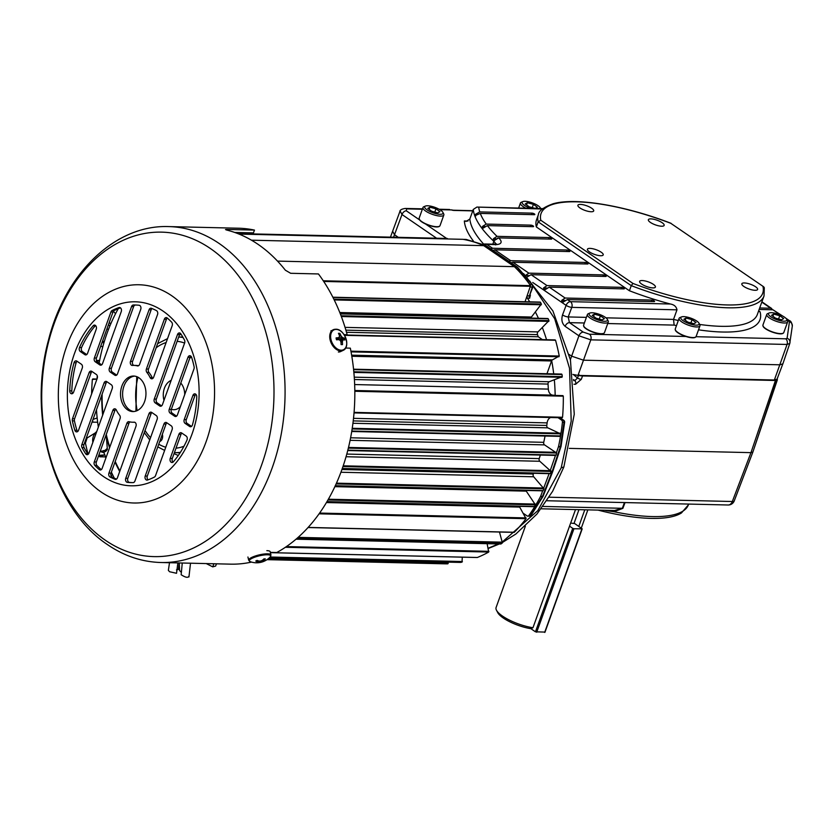 <?xml version="1.0" encoding="UTF-8"?>
<svg xmlns="http://www.w3.org/2000/svg" width="834" height="834" viewBox="0 0 834 834"><rect width="100%" height="100%" fill="white"/><g stroke="black" fill="none" stroke-linecap="round" stroke-linejoin="round"><path stroke-width="1.25" d="M488.203 548.23L498.398 543.945M502.485 541.808L537.805 510.637L561.199 467.832L563.878 466.946L552.629 491.299L536.992 514.015L515.871 534.021L502.631 542.35M527.161 295.83L529.392 295.882L532.301 287.084A2.127 0.636 -161.7 0 0 532.957 286.854L529.392 295.882A2.127 1.522 -88.7 0 0 529.632 298.238L530.403 295.069A2.127 1.063 145.2 0 1 530.236 295.048M527.088 296.112A2.127 1.522 -88.7 0 0 527.401 298.186A151.361 108.326 91.3 0 1 529.715 301.835M535.438 312.083A151.361 108.326 91.3 0 1 538.43 318.296M542.371 327.658A151.361 108.326 91.3 0 1 546.541 339.719M551.691 360.674A151.361 108.326 91.3 0 1 553.713 373.893M554.349 379.95A151.361 108.326 91.3 0 1 555.163 395.253M561.199 467.832L571.207 421.034L569.539 368.305L554.693 318.744L529.746 281.016M625.031 502.579L622.873 508.354L613.96 511.722A119.512 35.278 19.8 0 0 688.352 504.924L681.461 512.952A118.709 35.038 -160.2 0 1 598.082 510.127M541.172 508.792L614.502 510.481A2.127 0.698 -91.8 0 0 613.96 511.722L606.777 510.742A119.45 35.257 -160.2 0 1 604.806 510.283M569.268 448.379L750.954 452.643L752.894 451.997L777.726 377.343M549.137 497.2L732.325 501.505L750.954 452.643L775.432 380.481L582.549 375.946L581.277 379.366A2.846 0.74 -159.6 0 1 577.493 378.031L578.421 375.54L582.549 375.946M614.502 510.481L622.32 508.302L624.457 502.568M546.864 500.744L728.124 504.997A6.391 4.577 -88.7 0 0 732.325 501.505A6.391 1.929 20.9 0 0 734.254 500.88A6.391 1.929 20.9 0 0 734.285 500.754M728.124 504.997A6.391 6.391 0 0 0 734.254 500.88L752.894 451.997M775.432 380.481L777.392 379.731M573.604 380.606L574.824 380.638L577.493 378.031L573.49 374.633M580.36 375.456L581.778 375.863M578.233 375.404L579.109 374.831M523.418 513.4L527.098 515.923A2.127 1.522 -88.7 0 0 527.734 516.131A2.127 1.522 -88.7 0 0 528.86 515.495A163.193 116.791 -88.7 0 0 540.495 496.584A2.127 1.522 -88.7 0 0 540.62 496.303L542.673 490.84M543.08 496.251A2.127 0.824 -151.5 0 1 543.038 496.397L531.122 515.297A2.127 1.001 -143.8 0 1 530.466 515.537L542.392 496.626L540.495 496.584M543.768 487.911L549.126 473.649M540.62 496.303L542.517 496.355L552.066 471.825L550.951 471.794M550.367 470.22L555.475 455.416M556.518 452.393L558.436 446.816A2.127 1.522 -88.7 0 0 558.519 446.513A163.193 116.791 -88.7 0 0 562.418 422.296A2.127 1.522 -88.7 0 0 561.595 420.096L558.071 417.688M552.066 471.825L560.333 446.857L558.436 446.816M543.153 496.157A2.127 2.127 0 0 1 543.038 496.397A2.127 0.824 -151.5 0 1 542.392 496.626A2.127 1.522 91.3 0 0 542.517 496.355A2.127 0.625 21.3 0 0 543.153 496.157L552.713 471.617L560.98 446.628A2.127 0.636 18.3 0 0 560.98 446.471M558.519 446.513L560.417 446.555A2.127 1.522 91.3 0 1 560.333 446.857A2.127 0.636 18.3 0 0 560.98 446.628A2.127 2.127 0 0 0 561.053 446.388L564.639 422.254A2.127 2.127 0 0 0 563.721 420.294L559.979 417.73M561.053 446.388L560.417 446.555L564.024 422.327L564.639 422.254M530.195 285.155A2.127 1.522 -88.7 0 0 529.913 284.603L532.019 284.655A2.127 1.522 91.3 0 1 532.301 287.084L530.195 287.032M529.913 284.603A163.193 116.791 -88.7 0 0 514.922 267.068A2.127 1.522 -88.7 0 0 514.724 266.901L483.355 245.405A2.127 1.522 -88.7 0 0 483.147 245.29A163.193 116.791 -88.7 0 0 463.954 239.4A2.127 1.522 -88.7 0 0 463.787 239.379A2.127 1.522 -88.7 0 0 463.475 239.41M532.957 286.854A2.127 2.127 0 0 0 532.665 284.936A2.127 1.084 -35.7 0 0 532.019 284.655L517.028 267.12L514.922 267.068M483.147 245.29L485.252 245.332L466.06 239.441A2.127 1.48 -79.5 0 1 466.227 239.462L466.227 239.462A2.127 1.48 -79.5 0 1 466.394 239.504M591.66 208.219A8.382 2.471 19.8 0 0 583.32 204.789A8.382 2.471 19.8 0 0 577.91 205.247A8.382 2.471 19.8 0 0 579.943 207.947A8.382 2.471 19.8 0 0 588.272 211.367A8.382 2.471 19.8 0 0 593.693 210.929A8.382 2.471 19.8 0 0 591.66 208.219M662.113 222.688A8.382 2.471 19.8 0 0 653.773 219.259A8.382 2.471 19.8 0 0 648.362 219.717A8.382 2.471 19.8 0 0 650.405 222.417A8.382 2.471 19.8 0 0 658.724 225.837A8.382 2.471 19.8 0 0 664.145 225.399A8.382 2.471 19.8 0 0 662.113 222.688M755.573 286.76A8.382 2.471 19.8 0 0 747.233 283.331A8.382 2.471 19.8 0 0 741.833 283.789A8.382 2.471 19.8 0 0 743.865 286.479A8.382 2.471 19.8 0 0 752.185 289.909A8.382 2.471 19.8 0 0 757.606 289.461A8.382 2.471 19.8 0 0 755.573 286.76M653.376 284.363A8.382 2.471 19.8 0 0 645.036 280.933A8.382 2.471 19.8 0 0 639.626 281.381A8.382 2.471 19.8 0 0 641.669 284.081A8.382 2.471 19.8 0 0 649.988 287.511A8.382 2.471 19.8 0 0 655.409 287.063A8.382 2.471 19.8 0 0 653.376 284.363M601.178 252.191A8.382 2.471 19.8 0 0 592.838 248.761A8.382 2.471 19.8 0 0 587.438 249.22A8.382 2.471 19.8 0 0 589.471 251.92A8.382 2.471 19.8 0 0 597.79 255.35A8.382 2.471 19.8 0 0 603.211 254.902A8.382 2.471 19.8 0 0 601.178 252.191M543.726 289.273L545.54 289.294L543.726 289.273L543.559 287.938L546.989 285.582L621.549 287.334A1.772 0.521 -160.2 0 1 623.926 288.147A1.772 0.521 -160.2 0 1 624.353 288.731A1.772 0.521 -160.2 0 1 623.822 288.887L549.252 287.136L545.05 289.721M525.41 275.501L528.839 273.145L603.399 274.897A1.772 0.521 -160.2 0 1 605.776 275.7A1.772 0.521 -160.2 0 1 606.203 276.283A1.772 0.521 -160.2 0 1 605.672 276.45L531.102 274.699L527.39 276.857M508.886 261.303L510.689 260.698L585.249 262.449A1.772 0.521 -160.2 0 1 587.626 263.263A1.772 0.521 -160.2 0 1 588.053 263.846A1.772 0.521 -160.2 0 1 587.522 264.003L512.952 262.251L511.086 262.804M483.459 227.776L482.271 227.755L482.469 226.421L486.243 224.075L530.799 225.128A1.772 0.521 -160.2 0 1 533.176 225.931A1.772 0.521 -160.2 0 1 533.604 226.514A1.772 0.521 -160.2 0 1 533.072 226.681L487.379 225.607L483.053 228.182M494.833 240.067L493.405 240.025L493.447 238.701L497.012 236.345L548.949 237.565A1.772 0.521 -160.2 0 1 551.326 238.378A1.772 0.521 -160.2 0 1 551.754 238.962A1.772 0.521 -160.2 0 1 551.222 239.118L498.617 237.888L494.406 240.463M490.736 248.866L492.54 248.261L567.099 250.012A1.772 0.521 -160.2 0 1 569.476 250.815A1.772 0.521 -160.2 0 1 569.903 251.399A1.772 0.521 -160.2 0 1 569.372 251.566L494.802 249.814L492.936 250.367M651.344 301.554L651.771 300.063A1.772 0.521 -160.2 0 1 654.148 300.865A1.772 0.521 -160.2 0 1 654.565 301.449A1.772 0.521 -160.2 0 1 654.033 301.616L567.401 299.583L570.446 301.668L670.411 304.014A119.919 35.393 -160.2 0 1 629.409 290.753L536.335 226.942A119.919 35.393 -160.2 0 1 536.533 219.79L538.378 214.682A119.919 35.393 -160.2 0 0 538.17 221.834L540.818 220.27L632.964 283.445L631.255 285.645L538.17 221.834L536.335 226.942M531.602 214.63L532.029 213.139A1.772 0.521 -160.2 0 1 534.406 213.942A1.772 0.521 -160.2 0 1 534.834 214.526A1.772 0.521 -160.2 0 1 534.302 214.692L480.29 213.421A180.498 53.272 19.8 0 0 486.243 224.075M651.771 300.063L565.139 298.03L561.709 300.386L565.025 300.459M532.029 213.139L479.758 211.909L475.609 214.244L477.548 214.296M498.617 237.888A180.498 53.272 19.8 0 0 498.774 238.034A20.965 6.192 -160.2 0 1 494.677 244.612L482.605 244.164M563.2 302.158L561.876 301.72L563.669 301.762L567.401 299.583M561.876 301.72L561.709 300.386M482.271 227.755A184.7 54.512 19.8 0 0 482.594 228.172L483.48 227.755M475.714 215.996L475.38 215.985A184.7 54.512 19.8 0 1 475.224 215.568L480.29 213.421M475.224 215.568L475.609 214.244M542.371 209.011L476.892 207.072L473.264 209.449L469.823 219.029L466.206 221.406L464.35 220.968L467.978 221.052M495.677 244.06A16.701 4.931 19.8 0 0 493.843 241.339A4.264 3.367 133.3 0 1 494.208 240.546L493.843 240.453A184.7 54.512 19.8 0 1 493.405 240.025M759.149 309.466L772.982 309.789L782.667 316.034M759.691 307.975L770.71 308.236L761.796 302.117M782.845 363.916L789.788 343.41L787.056 344.452L590.806 339.845L578.004 375.404L774.359 380.012L777.038 379.147L782.876 363.78L780.155 364.812L583.508 360.194L571.634 356.16L569.257 354.533M398.266 237.315L394.451 234.698L392.72 231.352M676.468 325.635A124.183 36.654 -160.2 0 1 674.143 325.104L673.528 319.412L676.979 309.831L571.79 307.36L568.204 316.941L586.396 317.368M629.409 290.753L631.255 285.645A119.919 35.393 -160.2 0 0 764.027 295.924L764.298 287.709L763.652 286.781L670.807 223.324A117.782 34.767 19.8 0 0 540.818 220.27M670.411 304.014C674.195 304.702 676.384 306.641 676.979 309.831M772.607 309.779L770.71 308.236M399.84 211.648L390.458 237.127M436.568 238.211L401.988 214.515L400.247 211.2M584.373 322.987L569.445 322.643L583.258 332.109L589.44 334.205A4.264 3.055 -88.7 0 1 590.806 339.845L578.932 335.81L565.118 326.334A4.264 2.7 -55.6 0 1 569.445 322.643L568.204 316.941A4.264 1.209 20.5 0 1 562.533 314.939C561.157 319.797 562.012 323.602 565.118 326.334M578.004 375.404L572.895 374.456M758.648 310.853L760.066 311.822L758.69 311.27M472.753 210.877L454.04 210.439A4.264 1.261 -160.2 0 1 451.392 209.928L439.799 209.657M763.652 286.781L670.807 223.324M451.257 209.866L453.404 210.22A2.127 1.522 91.3 0 1 454.04 210.439M525.368 526.191L496.084 607.527A26.625 7.86 19.8 0 0 496.491 610.248A26.625 7.86 19.8 0 0 502.548 616.107A26.625 7.86 19.8 0 0 532.968 627.731L575.502 509.595M578.817 526.379L584.78 509.814M496.491 610.248L497.773 612.677A24.499 7.235 19.8 0 0 503.35 618.067A24.499 7.235 19.8 0 0 530.872 628.68L532.968 627.731M574.073 523.262L578.963 509.678M544.779 632.078L535.459 631.818L572.718 528.329L569.539 526.15M535.459 631.818L530.872 628.669M570.654 523.064L574.689 523.554L582.195 528.839L573.959 528.746L536.7 632.235M572.718 528.329L573.959 528.746M589.231 314.595A9.737 2.877 -160.2 0 1 589.899 313.052A9.737 2.877 -160.2 0 1 599.281 314.324A9.737 2.877 -160.2 0 1 607.319 319.328A9.737 2.877 -160.2 0 1 607.381 319.453A9.737 2.877 -160.2 0 1 599.886 320.527A9.737 2.877 -160.2 0 1 589.231 314.595M608.049 320.715A11.082 3.273 -160.2 0 1 608.132 320.861A11.082 3.273 -160.2 0 1 608.205 321.007A11.082 3.273 -160.2 0 1 608.299 321.997A11.082 3.273 -160.2 0 1 598.218 321.809A11.082 3.273 -160.2 0 1 587.532 315.471A11.082 3.273 -160.2 0 1 587.438 314.481A11.082 3.273 -160.2 0 1 588.293 313.72L589.899 313.052M594.35 314.189L592.234 315.398L596.185 318.244L602.252 319.87L604.379 318.651L600.428 315.805L594.35 314.189L593.568 316.357M599.25 319.068L600.428 315.805M680.878 318.463A9.737 2.877 -160.2 0 1 681.545 316.92A9.737 2.877 -160.2 0 1 690.927 318.181A9.737 2.877 -160.2 0 1 698.965 323.196A9.737 2.877 -160.2 0 1 699.028 323.321A9.737 2.877 -160.2 0 1 691.532 324.395A9.737 2.877 -160.2 0 1 680.878 318.463M699.695 324.582A11.082 3.273 -160.2 0 1 699.778 324.728A11.082 3.273 -160.2 0 1 699.851 324.864A11.082 3.273 -160.2 0 1 699.945 325.854A11.082 3.273 -160.2 0 1 689.864 325.677A11.082 3.273 -160.2 0 1 679.189 319.339A11.082 3.273 -160.2 0 1 679.084 318.348A11.082 3.273 -160.2 0 1 679.939 317.577L681.545 316.92M686.007 318.046L683.88 319.266L687.831 322.112L693.909 323.728L696.025 322.518L692.074 319.672L686.007 318.046L685.214 320.225M690.896 322.925L692.074 319.672M768.562 314.512A9.737 2.877 -160.2 0 1 769.219 312.969A9.737 2.877 -160.2 0 1 778.602 314.241A9.737 2.877 -160.2 0 1 786.639 319.245A9.737 2.877 -160.2 0 1 786.702 319.37A9.737 2.877 -160.2 0 1 779.217 320.444A9.737 2.877 -160.2 0 1 768.562 314.512M787.379 320.631A11.082 3.273 -160.2 0 1 787.452 320.777A11.082 3.273 -160.2 0 1 787.525 320.923A11.082 3.273 -160.2 0 1 787.63 321.914A11.082 3.273 -160.2 0 1 777.549 321.726A11.082 3.273 -160.2 0 1 766.863 315.388A11.082 3.273 -160.2 0 1 766.769 314.397A11.082 3.273 -160.2 0 1 767.614 313.636L769.219 312.969M773.681 314.095L771.565 315.315L775.516 318.161L781.583 319.787L783.699 318.567L779.748 315.721L773.681 314.095L772.899 316.274M778.581 318.984L779.748 315.721M424.777 207.614A9.737 2.877 -160.2 0 1 425.444 206.071A9.737 2.877 -160.2 0 1 434.827 207.332A9.737 2.877 -160.2 0 1 442.864 212.336A9.737 2.877 -160.2 0 1 442.927 212.472A9.737 2.877 -160.2 0 1 435.431 213.546A9.737 2.877 -160.2 0 1 424.777 207.614M443.594 213.733A11.082 3.273 -160.2 0 1 443.678 213.869A11.082 3.273 -160.2 0 1 443.751 214.015A11.082 3.273 -160.2 0 1 443.844 215.005A11.082 3.273 -160.2 0 1 433.763 214.828A11.082 3.273 -160.2 0 1 423.078 208.49A11.082 3.273 -160.2 0 1 422.984 207.499A11.082 3.273 -160.2 0 1 423.839 206.728L425.444 206.071M429.896 207.197L427.779 208.417L431.731 211.263L437.798 212.878L439.925 211.659L435.974 208.823L429.896 207.197L429.114 209.376M434.795 212.076L435.974 208.823M530.507 208.333A9.737 2.877 -160.2 0 1 522.24 203.142A9.737 2.877 -160.2 0 1 522.897 201.599A9.737 2.877 -160.2 0 1 532.28 202.86A9.737 2.877 -160.2 0 1 540.328 207.875A9.737 2.877 -160.2 0 1 540.38 208A9.737 2.877 -160.2 0 1 540.526 208.573M525.931 208.229A11.082 3.273 -160.2 0 1 520.541 204.017A11.082 3.273 -160.2 0 1 520.447 203.027A11.082 3.273 -160.2 0 1 521.292 202.255L522.897 201.599M527.359 202.725L525.243 203.944L529.194 206.79L535.261 208.406L537.377 207.197L533.426 204.351L527.359 202.725L526.577 204.903M532.259 207.603L533.426 204.351M447.754 238.962L237.68 233.551L447.358 238.472M346.475 335.059L555.548 340.272A162.734 116.468 91.3 0 1 559.26 356.045L552.442 359.881A2.127 1.522 -88.7 0 0 551.555 360.966L546.958 373.726M354.648 384.557L548.334 389.103A6.609 4.733 -88.7 0 0 552.817 395.139L563.315 396.181A162.734 116.468 91.3 0 1 562.554 417.271L354.023 412.893L562.137 417.782M539.994 302.137L540.474 302.304A162.734 116.468 91.3 0 1 541.381 304.014L531.446 317.035A2.127 1.522 -88.7 0 0 530.977 318.119M547.709 318.567L548.23 318.796A162.734 116.468 91.3 0 1 548.97 320.642L537.993 331.901A2.127 1.522 -88.7 0 0 537.492 334.642L345.881 330.149M561.657 374.07L353.553 369.191L562.043 374.549A162.734 116.468 91.3 0 1 562.262 376.666L549.189 381.743A2.127 1.522 -88.7 0 0 548.021 384.067L354.408 379.522M353.22 420.899L546.791 425.444A2.127 1.522 -88.7 0 0 547.823 427.842L560.563 433.836A162.734 116.468 91.3 0 1 560.219 435.932L351.719 431.491L559.812 436.38M350.582 437.787L543.726 442.322A2.127 1.522 -88.7 0 0 544.539 444.887L556.643 453.018A162.734 116.468 91.3 0 1 556.122 455.041L347.715 450.527M548.334 389.103A142.124 101.717 -88.7 0 0 548.021 384.067M346.496 332.276L538.253 336.769A142.124 101.717 -88.7 0 0 537.492 334.642M546.791 425.444A142.124 101.717 -88.7 0 0 547.114 422.89L353.501 418.345M543.726 442.322A142.124 101.717 -88.7 0 0 545.05 436.036M346.777 454.071L539.223 458.596A142.124 101.717 -88.7 0 0 540.338 455.062M341.909 469.511L533.343 474.004A142.124 101.717 -88.7 0 0 533.656 473.285M525.066 301.731L530.549 285.645A163.089 116.718 -88.7 0 0 514.37 266.661L483.71 245.644A163.089 116.718 -88.7 0 0 462.974 239.327L462.891 239.327M277.513 261.105L514.37 266.661M251.472 240.192L483.71 245.644M108.368 329.743L107.033 328.617M102.113 342.305L103.896 342.93M102.728 347.059L100.831 345.87M96.421 360.569L99.507 361.091M91.625 393.909A162.734 116.468 91.3 0 1 92.355 379.46L96.942 379.147M96.973 379.043L92.772 378.938L96.973 379.043A141.843 101.519 -88.7 0 1 97.297 375.873M93.022 419.408L97.161 417.959M97.651 422.223L92.866 422.171A162.734 116.468 91.3 0 1 92.678 420.367M102.405 455.562L99.361 456.448A162.734 116.468 91.3 0 1 99.069 455.385M112.59 474.671L111.016 475.693M117.584 309.883L116.812 309.31M113.382 311.291L115.551 313.688M108.378 324.895L109.963 325.75M538.253 336.769L542.402 339.615M550.649 417.511A6.609 4.733 -88.7 0 0 547.114 422.89M539.223 458.596A2.127 1.522 -88.7 0 0 539.806 461.275L346.027 456.73M342.169 468.76L550.398 473.358A162.734 116.468 -88.7 0 0 551.086 471.429L539.806 461.275M533.343 474.004A2.127 1.522 -88.7 0 0 533.687 476.777L340.897 472.252M335.185 485.909L543.122 490.59A162.734 116.468 -88.7 0 0 543.976 488.787L533.687 476.777M525.941 490.444A2.127 1.522 -88.7 0 0 526.275 491.143L334.841 486.649M533.864 506.582L534.406 506.488A162.734 116.468 -88.7 0 0 535.418 504.841L526.275 491.143M519.311 506.342A6.609 4.733 -88.7 0 0 519.697 507.082L326.417 502.548M513.827 532.248L514.317 532.259A162.734 116.468 -88.7 0 0 526.046 518.685L519.697 507.082M500.661 543.924L501.067 543.935A162.734 116.468 -88.7 0 0 502.412 542.892L499.472 532.029M477.1 557.487L477.34 557.487A162.734 116.468 -88.7 0 0 488.693 552.045L487.129 543.685M460.389 562.418L460.514 562.418A162.734 116.468 -88.7 0 0 462.036 562.116L462.276 557.164M446.305 563.857L267.016 559.656L446.305 563.857A162.734 116.468 -88.7 0 0 447.848 563.826L448.317 562.137M171.168 380.398A14.96 10.706 -88.7 0 0 163.985 400.33M109.556 447.816A123.87 88.654 91.3 0 1 106.325 436.38L107.377 449.505L105.616 451.548A137.078 98.099 -88.7 0 1 105.48 451.1L103.812 452.56L104.677 454.405A141.843 101.519 -88.7 0 0 105.866 458.043M111.391 472.075A141.843 101.519 -88.7 0 0 114.268 478.122M118.251 308.695A141.843 101.519 -88.7 0 0 99.142 363.082M96.483 409.796A141.843 101.519 -88.7 0 0 98.339 427.112M104.834 454.916L98.746 455.364M103.812 452.56L101.571 452.07L103.301 450.548M100.08 451.663L101.592 451.142M95.41 432.836L87.153 437.944L85.422 443.115A160.628 114.956 -88.7 0 0 87.56 452.164L88.487 453.977M102.499 451.945L103.322 452.164M171.335 409.306A14.96 10.706 -88.7 0 0 173.639 409.713A14.96 10.706 -88.7 0 0 180.405 406.596M184.7 394.659A14.96 10.706 -88.7 0 0 180.79 383.046M189.798 358.036A5.15 3.69 -88.7 0 0 191.434 356.858M159.732 441.53A5.15 3.69 -88.7 0 0 162.328 434.326M106.325 436.38L106.012 434.868M206.238 563.576L212.743 566.859L213.858 563.753M216.454 563.815L215.641 566.057L212.743 566.859M178.924 434.274A2.846 2.033 91.3 0 1 180.801 432.679A2.846 2.033 91.3 0 1 181.656 432.971L186.17 436.057A2.846 2.033 91.3 0 1 186.972 440.102A88.821 63.572 -88.7 0 1 173.326 461.848A2.846 2.033 91.3 0 1 171.981 462.516A2.846 2.033 91.3 0 1 171.126 462.224A2.846 2.033 91.3 0 1 170.23 458.429L172.304 458.471L180.999 434.326L178.924 434.274L170.23 458.429M163.944 424.016A2.846 2.033 91.3 0 1 165.83 422.411A2.846 2.033 91.3 0 1 166.685 422.702L171.22 425.809A2.846 2.033 91.3 0 1 172.117 429.614L155.541 475.651A2.846 2.033 91.3 0 1 154.405 477.069A88.821 63.572 -88.7 0 1 147.493 480.03A2.846 2.033 91.3 0 1 146.972 480.113A2.846 2.033 91.3 0 1 146.117 479.821A2.846 2.033 91.3 0 1 145.22 476.026L147.295 476.078L166.018 424.058L163.944 424.016L145.22 476.026M127.81 478.33A2.846 2.033 -88.7 0 0 128.707 482.125A2.846 2.033 -88.7 0 0 129.447 482.406L127.373 482.354A2.846 2.033 91.3 0 1 126.632 482.083A2.846 2.033 91.3 0 1 125.746 478.278L127.81 478.33L151.048 413.8L148.973 413.747L125.746 478.278M111.016 473.128A2.846 2.033 -88.7 0 0 111.912 476.933A2.846 2.033 -88.7 0 0 112.09 477.038L110.015 476.985A2.846 2.033 91.3 0 1 109.838 476.881A2.846 2.033 91.3 0 1 108.941 473.087L111.016 473.128L128.947 423.318L126.883 423.265L108.941 473.087M102.134 468.416A2.846 2.033 91.3 0 1 100.257 470.011A2.846 2.033 91.3 0 1 99.402 469.73A2.846 2.033 91.3 0 1 99.236 469.594A88.821 63.572 91.3 0 1 94.878 465.476A2.846 2.033 91.3 0 1 94.284 461.942L112.84 410.401A2.846 2.033 91.3 0 1 114.727 408.796A2.846 2.033 91.3 0 1 116.343 410.015A28.429 20.339 -88.7 0 0 119.616 415.217A2.846 2.033 91.3 0 1 120.075 418.605L102.134 468.416M88.988 453.081A2.846 2.033 91.3 0 1 87.101 454.686A2.846 2.033 91.3 0 1 86.256 454.394A2.846 2.033 91.3 0 1 85.652 453.759A88.821 63.572 91.3 0 1 82.024 447.587A2.846 2.033 91.3 0 1 81.857 444.616L104.052 382.952A2.846 2.033 91.3 0 1 105.939 381.357A2.846 2.033 91.3 0 1 106.783 381.638L111.329 384.755A2.846 2.033 91.3 0 1 112.225 388.55L88.988 453.081M78.521 430.302A2.846 2.033 91.3 0 1 76.634 431.897A2.846 2.033 91.3 0 1 75.79 431.616A2.846 2.033 91.3 0 1 74.841 430.219A88.821 63.572 91.3 0 1 72.37 420.836A2.846 2.033 91.3 0 1 72.506 418.731L89.082 372.694A2.846 2.033 91.3 0 1 90.958 371.088A2.846 2.033 91.3 0 1 91.813 371.38L96.348 374.487A2.846 2.033 91.3 0 1 97.244 378.292L78.521 430.302M73.58 392.168A2.846 2.033 91.3 0 1 71.693 393.773A2.846 2.033 91.3 0 1 70.848 393.481A2.846 2.033 91.3 0 1 69.733 390.833A88.821 63.572 91.3 0 1 74.049 362.686A2.846 2.033 91.3 0 1 76.009 360.841A2.846 2.033 91.3 0 1 76.864 361.132L81.378 364.229A2.846 2.033 91.3 0 1 82.274 368.023L73.58 392.168M167.248 318.015A88.821 63.572 91.3 0 1 171.606 322.132A2.846 2.033 91.3 0 1 172.2 325.667L153.644 377.208A2.846 2.033 91.3 0 1 151.757 378.813A2.846 2.033 91.3 0 1 150.902 378.521A2.846 2.033 91.3 0 1 150.141 377.594A28.429 20.339 -88.7 0 0 146.867 372.391A2.846 2.033 91.3 0 1 146.409 369.003L164.35 319.193A2.846 2.033 91.3 0 1 166.227 317.598A2.846 2.033 91.3 0 1 167.248 318.015A2.846 2.033 -88.7 0 0 166.425 319.245L148.483 369.055A2.846 2.033 -88.7 0 0 148.942 372.444A28.429 20.339 91.3 0 1 152.215 377.635A2.846 2.033 -88.7 0 0 152.81 378.438M138.538 365.719A28.429 20.339 -88.7 0 0 135.984 365.438L133.909 365.386A28.429 20.339 91.3 0 0 132.398 365.428A2.846 2.033 91.3 0 1 132.252 365.438A2.846 2.033 91.3 0 1 131.397 365.146A2.846 2.033 91.3 0 1 130.5 361.351L132.575 361.393L151.131 309.852L149.057 309.81L130.5 361.351M132.575 361.393A2.846 2.033 -88.7 0 0 133.471 365.198A2.846 2.033 -88.7 0 0 133.826 365.386M138.997 377.833A17.764 12.718 -88.7 0 0 133.659 376.04A17.764 12.718 -88.7 0 0 120.92 389.666A17.764 12.718 -88.7 0 0 127.498 409.775A17.764 12.718 -88.7 0 0 132.825 411.569A17.764 12.718 -88.7 0 0 145.564 397.943A17.764 12.718 -88.7 0 0 138.997 377.833M133.867 411.527A17.764 12.718 91.3 0 1 129.562 409.828A17.764 12.718 91.3 0 1 122.879 390.427A17.764 12.718 91.3 0 1 134.691 376.124M234.708 232.446L253.453 232.894L254.464 230.09A168.009 120.242 91.3 0 0 238.493 228.224L168.749 226.587A168.009 120.242 91.3 0 1 219.186 243.507A168.009 120.242 91.3 0 1 281.319 433.649A168.009 120.242 91.3 0 1 160.868 562.512L230.611 564.149A168.009 120.242 91.3 0 0 251.545 562.085M345.589 348.039L350.332 348.153A168.009 120.242 91.3 0 1 276.763 552.525L270.341 552.369M254.464 230.09L226.671 229.433L225.493 229.558L226.838 230.09A168.009 120.242 91.3 0 1 258.165 244.425A168.009 120.242 91.3 0 1 285.364 270.216L290.659 273.291L318.442 273.948A168.009 120.242 91.3 0 1 347.173 334.715L344.046 334.642M96.442 358.047L113.017 311.999L110.943 311.958L94.367 357.994L96.442 358.047A2.846 2.033 -88.7 0 0 97.338 361.841L95.264 361.8L99.799 364.906L101.519 364.948M101.685 364.833L97.338 361.841M110.943 311.958A2.846 2.033 91.3 0 1 112.079 310.529L114.154 310.582A88.821 63.572 91.3 0 1 120.45 307.84M114.154 310.582A2.846 2.033 -88.7 0 0 113.017 311.999M111.412 368.315L133.617 306.641L131.543 306.599L109.337 368.263L111.412 368.315A2.846 2.033 -88.7 0 0 112.309 372.11L110.234 372.058L114.779 375.175L116.489 375.217M116.666 375.091L112.309 372.11M131.543 306.599A2.846 2.033 91.3 0 1 133.367 304.994L135.431 305.046A88.821 63.572 91.3 0 1 136.359 305.036M135.431 305.046A2.846 2.033 -88.7 0 0 133.617 306.641M95.535 325.521A2.846 2.033 -88.7 0 0 95.232 325.813L93.158 325.76A88.821 63.572 -88.7 0 0 79.511 347.507L81.586 347.559A88.821 63.572 91.3 0 1 95.232 325.813M81.586 347.559A2.846 2.033 -88.7 0 0 82.389 351.594L80.314 351.541L84.828 354.638L86.548 354.679M86.715 354.565L82.389 351.594M152.059 308.559A2.846 2.033 -88.7 0 0 151.131 309.852M106.971 381.774A2.846 2.033 -88.7 0 0 106.126 383.004L83.921 444.668A2.846 2.033 -88.7 0 0 84.098 447.629A88.821 63.572 -88.7 0 0 87.726 453.811A2.846 2.033 -88.7 0 0 88.154 454.311M115.749 409.223A2.846 2.033 -88.7 0 0 114.915 410.443L96.358 461.984A2.846 2.033 -88.7 0 0 96.942 465.528A88.821 63.572 -88.7 0 0 101.3 469.646L99.236 469.594M180.405 333.35A2.846 2.033 -88.7 0 0 179.571 334.57L156.333 399.1A2.846 2.033 -88.7 0 0 157.23 402.905L161.588 405.887M166.873 422.828A2.846 2.033 -88.7 0 0 166.018 424.058M147.295 476.078A2.846 2.033 -88.7 0 0 148.108 479.811M151.892 412.559A2.846 2.033 -88.7 0 0 151.048 413.8M132.199 482.615A88.821 63.572 91.3 0 1 129.447 482.406M172.304 458.471A2.846 2.033 -88.7 0 0 173.024 462.14M181.843 433.096A2.846 2.033 -88.7 0 0 180.999 434.326M116.499 479.102A88.821 63.572 91.3 0 1 112.09 477.038M134.389 422.181L134.086 422.181A28.429 20.339 91.3 0 1 132.575 422.223L134.649 422.265A28.429 20.339 -88.7 0 0 134.733 422.275M130.021 421.931A2.846 2.033 -88.7 0 0 128.947 423.318M195.813 394.263A2.846 2.033 -88.7 0 0 194.979 395.483L186.284 419.638A2.846 2.033 -88.7 0 0 187.181 423.432L191.507 426.403M190.871 356.128A2.846 2.033 -88.7 0 0 190.037 357.359L171.314 409.369A2.846 2.033 -88.7 0 0 172.211 413.164L176.558 416.156M77.051 361.258A2.846 2.033 -88.7 0 0 76.123 362.738A88.821 63.572 -88.7 0 0 71.807 390.885A2.846 2.033 -88.7 0 0 72.746 393.398M92.001 371.505A2.846 2.033 -88.7 0 0 91.156 372.735L74.58 418.783A2.846 2.033 -88.7 0 0 74.445 420.889A88.821 63.572 -88.7 0 0 76.905 430.271A2.846 2.033 -88.7 0 0 77.687 431.522M95.264 361.8A2.846 2.033 91.3 0 1 94.367 357.994M120.033 307.6L118.991 307.579A88.821 63.572 -88.7 0 0 112.079 310.529M118.991 307.579A2.846 2.033 91.3 0 1 119.512 307.496A2.846 2.033 91.3 0 1 121.264 311.582L102.54 363.593A2.846 2.033 91.3 0 1 100.653 365.198A2.846 2.033 91.3 0 1 99.799 364.906M110.234 372.058A2.846 2.033 91.3 0 1 109.337 368.263M114.779 375.175A2.846 2.033 91.3 0 0 115.624 375.456A2.846 2.033 91.3 0 0 117.511 373.861L140.748 309.331A2.846 2.033 91.3 0 0 139.111 305.254A88.821 63.572 -88.7 0 0 135.327 305.004A88.821 63.572 -88.7 0 0 133.367 304.994M93.158 325.76A2.846 2.033 91.3 0 1 94.513 325.093A2.846 2.033 91.3 0 1 96.254 329.18L87.56 353.335A2.846 2.033 91.3 0 1 85.683 354.93A2.846 2.033 91.3 0 1 84.828 354.638M80.314 351.541A2.846 2.033 91.3 0 1 79.511 347.507M133.909 365.386A28.429 20.339 91.3 0 1 137.381 365.886A2.846 2.033 91.3 0 0 137.725 365.938A2.846 2.033 91.3 0 0 139.612 364.343L157.543 314.522A2.846 2.033 91.3 0 0 156.469 310.623A88.821 63.572 -88.7 0 0 151.454 308.319A2.846 2.033 91.3 0 0 150.944 308.205A2.846 2.033 91.3 0 0 149.057 309.81M154.269 399.059L177.496 334.528A2.846 2.033 91.3 0 1 179.383 332.922A2.846 2.033 91.3 0 1 180.832 333.85A88.821 63.572 91.3 0 1 184.46 340.022A2.846 2.033 91.3 0 1 184.637 342.993L162.432 404.657A2.846 2.033 91.3 0 1 160.545 406.252A2.846 2.033 91.3 0 1 159.701 405.96L155.155 402.853A2.846 2.033 91.3 0 1 154.269 399.059L156.333 399.1M127.373 482.354A88.821 63.572 -88.7 0 0 131.157 482.605A88.821 63.572 -88.7 0 0 133.127 482.605A2.846 2.033 91.3 0 0 134.941 481.009L157.146 419.346A2.846 2.033 91.3 0 0 156.25 415.551L151.705 412.434A2.846 2.033 91.3 0 0 150.86 412.152A2.846 2.033 91.3 0 0 148.973 413.747M110.015 476.985A88.821 63.572 -88.7 0 0 115.029 479.289L116.062 479.321M126.883 423.265A2.846 2.033 91.3 0 1 128.759 421.67A2.846 2.033 91.3 0 1 129.103 421.723A28.429 20.339 91.3 0 0 132.575 422.223M134.086 422.181A2.846 2.033 91.3 0 1 134.232 422.171A2.846 2.033 91.3 0 1 135.984 426.257L117.427 477.799A2.846 2.033 91.3 0 1 115.551 479.404A2.846 2.033 91.3 0 1 115.029 479.289M196.751 396.776A88.821 63.572 91.3 0 1 192.435 424.923A2.846 2.033 91.3 0 1 190.475 426.768A2.846 2.033 91.3 0 1 189.62 426.476L185.106 423.38A2.846 2.033 91.3 0 1 184.21 419.585L192.904 395.431A2.846 2.033 91.3 0 1 194.791 393.836A2.846 2.033 91.3 0 1 196.751 396.776M169.239 409.317L187.963 357.306A2.846 2.033 91.3 0 1 189.85 355.711A2.846 2.033 91.3 0 1 191.653 357.379A88.821 63.572 91.3 0 1 194.113 366.772A2.846 2.033 91.3 0 1 193.978 368.878L177.402 414.915A2.846 2.033 91.3 0 1 175.526 416.52A2.846 2.033 91.3 0 1 174.671 416.229L170.136 413.122A2.846 2.033 91.3 0 1 169.239 409.317L171.314 409.369M347.173 334.715L344.682 335.675M107.263 448.265A10.978 7.86 91.3 0 1 100.341 450.923M266.849 550.659A11.436 2.731 -13.3 0 1 270.206 551.764L270.946 554.944L270.299 556.862A11.009 2.627 -13.3 0 0 267.495 554.787A11.009 2.627 -13.3 0 0 252.316 558.196A11.009 2.627 -13.3 0 0 250.117 561.616L250.117 561.616A18.619 18.619 0 0 0 256.726 562.804M256.361 560.729L255.746 561.053A18.619 12.5 69.5 0 0 257.769 561.772A18.567 4.191 77.4 0 0 258.217 562.179A18.567 5.119 84.8 0 1 257.81 562.523A18.619 12.979 96.6 0 1 255.829 562.752L257.226 562.783A18.619 13.605 -94.1 0 0 257.664 562.773A18.619 13.605 -94.1 0 0 259.27 562.554A18.567 17.858 -65.2 0 0 260.802 562.241A18.567 17.451 48.1 0 0 262.283 561.876A18.619 12.5 69.5 0 0 263.471 561.511A18.619 12.5 69.5 0 0 264.065 561.251L265.421 560.604A18.619 11.885 -120.5 0 1 263.7 561.199A18.567 3.607 -110 0 1 263.315 561.032A18.567 5.692 -102.8 0 0 263.659 560.448A18.619 13.605 -94.1 0 0 265.327 558.905L263.94 558.863A18.619 12.979 96.6 0 1 262.199 560.417A18.567 17.274 130.6 0 1 260.729 560.969A18.567 16.878 -147.4 0 1 259.186 561.094A18.619 11.885 -120.5 0 1 257.101 560.406L256.361 560.729M255.829 562.752L257.226 562.637M264.795 560.928L265.421 560.604M262.022 560.49L262.283 561.876M260.802 562.241L260.51 560.99M259.27 562.554L258.832 561.001M258.217 562.179L257.977 560.74M257.769 561.772L257.56 560.584M263.659 560.448L263.367 559.437M263.315 561.032L262.939 559.812M345.683 347.622A11.436 7.506 -115.6 0 1 343.055 350.405L340.772 351.5A11.436 7.506 -115.6 0 1 338.375 352M346.371 339.991A11.009 7.225 -115.6 0 1 341.137 350.207A11.009 7.225 -115.6 0 1 331.004 339.626A11.009 7.225 -115.6 0 1 336.238 329.409A11.009 7.225 -115.6 0 1 346.371 339.991M336.238 338.865L336.519 339.803A18.619 3.586 -10.3 0 1 338.906 339.667A18.567 9.674 13.6 0 1 340.136 340.418A18.567 12.906 48.3 0 1 340.918 341.773A18.619 12.447 89.5 0 1 341.085 344.578L342.482 344.609A18.619 14.136 -86.6 0 0 342.378 341.804A18.567 10.071 -52.9 0 0 342.722 340.47A18.567 3.597 -30.4 0 0 343.42 339.782A18.619 3.586 -10.3 0 1 344.838 340.001L344.39 338.124A18.619 5.285 163.7 0 0 342.951 337.801A18.567 11.259 -171.9 0 0 341.898 336.978A18.567 14.491 -134.2 0 0 340.939 335.706A18.619 14.136 -86.6 0 0 339.824 333.35L338.437 333.319A18.619 12.447 89.5 0 1 339.48 335.664A18.567 8.476 121.5 0 1 339.313 336.915A18.567 2.002 143.9 0 1 338.437 337.697A18.619 5.285 163.7 0 0 336.081 337.926L336.238 338.865M341.085 344.578L342.482 344.609L341.085 344.484M340.418 340.887L343.42 339.782M342.722 340.47L340.647 341.273M342.378 341.804L340.981 342.409M338.437 337.697L336.269 338.99M339.824 333.35L338.938 334.361M340.939 335.706L339.386 336.415M341.898 336.978L336.634 339.751M342.951 337.801L339.323 339.918M344.39 338.124L339.563 340.063M169.51 562.71L168.364 570.352L169.583 571.738L176.537 573.292L177.85 562.908M176.474 569.851L178.393 569.434L179.216 562.94M182.26 563.013L181.155 574.73C185.304 577.409 187.827 577.983 188.724 576.45M179.644 570.519L181.041 572.114M529.632 298.238L527.401 298.186M573.49 379.501L574.824 380.638A2.846 2.033 91.3 0 1 575.585 384.276L581.277 379.366M575.585 384.276L573.938 384.234M542.924 506.436L622.32 508.302A2.127 0.657 -159.5 0 1 622.873 508.354M777.319 379.929L752.914 451.892M528.86 515.495L530.466 515.537A2.127 1.522 91.3 0 1 529.35 516.173L527.734 516.131M561.595 420.096L563.211 420.138A2.127 1.522 91.3 0 1 564.024 422.327L562.418 422.296M563.721 420.294A2.127 1.345 -55.6 0 0 563.211 420.138L559.687 417.719M514.724 266.901L516.83 266.953A2.127 1.522 91.3 0 1 517.028 267.12A2.127 1.241 -45.6 0 1 517.633 267.349A2.127 2.127 0 0 0 517.351 267.109A2.127 1.355 -55.5 0 1 517.497 267.245M485.982 245.613A2.127 2.127 0 0 0 485.628 245.415A2.127 1.428 -66.5 0 0 485.252 245.332A2.127 1.522 91.3 0 1 485.471 245.457A2.127 1.345 -55.7 0 1 485.982 245.613L517.351 267.109A2.127 1.355 -55.5 0 0 516.83 266.953L485.471 245.457L483.355 245.405M485.815 245.519A2.127 1.428 -66.5 0 0 485.628 245.415L466.227 239.462A2.127 2.127 0 0 0 465.893 239.431A2.127 1.522 -88.7 0 1 466.06 239.441L463.954 239.4M463.787 239.379L465.893 239.431A2.127 1.522 -88.7 0 0 465.716 239.441M621.121 288.825L621.549 287.334M602.972 276.388L603.399 274.897M584.822 263.94L585.249 262.449M530.372 226.619L530.799 225.128M548.522 239.056L548.949 237.565M566.672 251.503L567.099 250.012M549.252 287.136L565.139 298.03M478.758 207.52A180.498 53.272 19.8 0 0 479.758 211.909M487.379 225.607A180.498 53.272 19.8 0 0 497.012 236.345M486.952 244.435L492.54 248.261M494.802 249.814L510.689 260.698M512.952 262.251L528.839 273.145M531.102 274.699L546.989 285.582M562.533 314.939L566.109 305.359L532.728 282.476M566.109 305.359A4.264 2.7 -55.6 0 1 570.446 301.668A4.264 3.055 -88.7 0 1 571.79 307.36A4.264 1.209 20.5 0 1 566.109 305.359M492.821 244.174L493.843 241.339A184.762 54.533 -160.2 0 1 473.264 209.449M498.774 238.034A4.264 3.367 133.3 0 0 497.45 238.097M494.677 244.612A4.264 3.055 -88.7 0 0 493.394 244.185L496.418 243.872L495.625 244.925M695.994 336.707L785.691 338.812L787.108 338.281L789.454 321.705L786.556 319.088M780.697 315.075L772.982 309.789M760.066 311.822A124.183 36.654 -160.2 0 1 698.517 329.826M674.143 325.104L607.746 323.54M589.44 334.205L686.768 336.498M422.358 209.24L406.596 208.875L406.325 210.814L420.169 220.312M424.172 223.053L446.628 238.451M473.441 241.109A189.026 55.795 -160.2 0 1 464.35 220.968M406.325 210.814A4.264 2.7 124.4 0 0 401.988 214.515L393.585 237.2M570.383 359.621L578.932 335.81A4.264 2.7 -55.6 0 1 583.258 332.109M469.823 219.029A184.762 54.533 19.8 0 0 483.564 243.997M774.359 380.012L787.056 344.452A4.264 3.055 -88.7 0 0 785.691 338.812M632.964 283.445A117.782 34.767 19.8 0 0 762.964 286.5M605.964 317.827L673.528 319.412A119.919 35.393 19.8 0 0 678.303 320.517M699.622 324.436A119.919 35.393 19.8 0 0 757.355 314.449L764.027 295.924M785.764 318.161L789.35 320.61A4.264 2.7 124.4 0 0 788.318 320.298M789.35 320.61C790.841 320.882 791.82 322.716 792.3 326.136L792.3 326.136A4.264 4.066 -171.9 0 0 789.454 321.705M789.788 343.41A4.264 4.066 -171.9 0 0 789.954 342.711L789.954 342.711A4.264 4.066 -171.9 0 0 787.108 338.281M406.596 208.875A4.264 3.055 -88.7 0 0 405.324 208.448L422.494 208.844M493.447 238.701L496.188 238.764M482.469 226.421L484.846 226.483M525.722 275.501L528.725 275.574M543.559 287.938L546.875 288.011M544.665 632.422L581.913 528.933M583.717 326.084A11.082 3.273 -160.2 0 1 583.623 325.093L583.727 326.313C585.176 330.347 602.774 336.759 604.483 332.599A11.082 3.273 -160.2 0 1 594.402 332.412A11.082 3.273 -160.2 0 1 583.717 326.084M603.399 333.444A10.727 3.169 -160.2 0 1 592.943 332.172A10.727 3.169 -160.2 0 1 583.936 326.49M675.363 329.941A11.082 3.273 -160.2 0 1 675.269 328.95L675.373 330.181C676.822 334.215 694.43 340.616 696.129 336.467A11.082 3.273 -160.2 0 1 686.048 336.279A11.082 3.273 -160.2 0 1 675.363 329.941M695.056 337.311A10.727 3.169 -160.2 0 1 684.589 336.039A10.727 3.169 -160.2 0 1 675.582 330.347M763.047 325.99A11.082 3.273 -160.2 0 1 762.943 324.999L763.047 326.23C764.497 330.264 782.104 336.665 783.804 332.516A11.082 3.273 -160.2 0 1 773.723 332.328A11.082 3.273 -160.2 0 1 763.047 325.99M782.73 333.36A10.727 3.169 -160.2 0 1 772.263 332.088A10.727 3.169 -160.2 0 1 763.256 326.407M419.262 219.092A11.082 3.273 -160.2 0 1 419.168 218.101L419.273 219.332C420.722 223.356 438.319 229.767 440.029 225.607A11.082 3.273 -160.2 0 1 429.948 225.43A11.082 3.273 -160.2 0 1 419.262 219.092M438.945 226.462A10.727 3.169 -160.2 0 1 428.488 225.18A10.727 3.169 -160.2 0 1 419.481 219.498M354.804 390.739L562.929 395.629M352.219 428.301L560.292 433.18M348.487 447.441L556.434 452.32M323.696 281.444L530.612 286.302M323.258 280.787L530.549 285.645M462.933 239.327L238.993 234.073L462.974 239.327M342.274 468.468L550.398 473.358M342.941 466.55L551.086 471.429M343.191 465.82L550.94 470.699M335.278 485.711L543.122 490.59M336.102 483.918L543.976 488.787M336.436 483.167L543.893 488.036M326.959 501.62L534.406 506.488M327.918 499.973L535.418 504.841M328.346 499.222L535.397 504.08M296.08 539.129L501.067 543.935M297.29 538.086L502.412 542.892M298.092 537.367L502.6 542.173M460.451 562.429L269.205 557.936L460.514 562.418M269.559 557.602L462.036 562.116M270.143 557.018L462.39 561.532M267.12 559.583L447.848 563.826M267.85 559.061L448.244 563.294M308.111 527.422L514.317 532.259M319.047 513.827L526.046 518.685M319.589 513.066L526.087 517.914M270.404 552.629L477.34 557.487M285.374 547.281L488.693 552.045M286.396 546.583L488.933 551.337M348.32 448.129L556.643 453.018M347.809 450.151L556.122 455.041M544.539 444.887L350.072 440.321M352.125 428.947L560.563 433.836M351.792 431.042L560.219 435.932M547.823 427.842L352.928 423.265M353.606 369.66L562.043 374.549M353.814 371.766L562.262 376.666M353.866 372.412L561.949 377.302M354.252 377.166L549.189 381.743M340.345 313.918L548.23 318.796M341.054 315.763L548.97 320.642M341.335 316.524L548.845 321.392M345.047 327.376L537.993 331.901M332.964 297.436L540.474 302.304M333.829 299.145L541.381 304.014M334.205 299.917L541.318 304.775M339.792 312.531L531.446 317.035M552.817 395.139L354.804 390.5M354.815 391.282L563.315 396.181M354.064 412.382L562.554 417.271M350.926 351.156L559.26 356.045M351.051 351.865L558.999 356.743M351.635 355.169L552.442 359.881M551.555 360.966L351.823 356.274M345.849 335.351L555.548 340.272M111.047 323.196L109.004 323.154L111.037 323.238M102.436 341.387L104.344 341.44L102.446 341.377M96.369 360.382L99.632 360.455L96.369 360.371M99.871 456.771L105.491 456.907L99.736 456.803M158.762 444.23A53.543 38.322 -88.7 0 0 165.768 447.233M176.005 448.171A53.543 38.322 -88.7 0 0 183.97 446.232M180.384 452.341A57.807 41.377 91.3 0 1 174.817 452.601L180.061 452.852M179.446 334.924A62.331 44.609 91.3 0 1 181.155 334.34M182.782 337.019L178.685 337.03A57.807 41.377 91.3 0 1 183.084 337.541M98.808 455.197L103.333 455.437M119.7 471.481A123.87 88.654 91.3 0 1 115.009 462.036M102.665 415.092A123.87 88.654 91.3 0 1 101.738 395.201M102.123 394.107A123.151 88.143 -88.7 0 0 102.968 414.269M106.272 434.451A123.151 88.143 -88.7 0 0 109.775 447.191M115.228 461.442A123.151 88.143 -88.7 0 0 119.908 470.908M178.309 455.447A62.331 44.609 91.3 0 1 174.066 453.571M184.595 343.076A53.543 38.322 -88.7 0 0 177.131 341.335M166.122 342.545A53.543 38.322 -88.7 0 0 156.146 347.778M137.985 377.218A53.543 38.322 -88.7 0 0 137.193 410.599M145.043 430.49A53.543 38.322 -88.7 0 0 150.558 437.642M210.377 248.511A162.265 116.124 91.3 0 1 261.469 465.403A162.265 116.124 91.3 0 1 105.345 540.244A162.265 116.124 91.3 0 1 54.252 323.352A162.265 116.124 91.3 0 1 210.377 248.511M171.773 295.768A109.139 78.115 91.3 0 1 206.134 441.655A109.139 78.115 91.3 0 1 101.123 491.997A109.139 78.115 91.3 0 1 66.751 346.11A109.139 78.115 91.3 0 1 171.773 295.768M163.026 311.082A92.021 65.865 91.3 0 1 192.008 434.087A92.021 65.865 91.3 0 1 103.458 476.527A92.021 65.865 91.3 0 1 74.476 353.522A92.021 65.865 91.3 0 1 163.026 311.082M226.671 229.433L226.473 229.996M146.409 369.003L148.483 369.055M166.425 319.245L164.35 319.193M148.942 372.444L146.867 372.391M150.141 377.594L152.215 377.635M194.979 395.483L192.904 395.431M184.21 419.585L186.284 419.638M189.62 426.476L191.34 426.518M187.181 423.432L185.106 423.38M179.571 334.57L177.496 334.528M159.701 405.96L161.421 406.002M157.23 402.905L155.155 402.853M190.037 357.359L187.963 357.306M174.671 416.229L176.391 416.27M172.211 413.164L170.136 413.122M94.284 461.942L96.358 461.984M114.915 410.443L112.84 410.401M96.942 465.528L94.878 465.476M69.733 390.833L71.807 390.885M76.123 362.738L74.049 362.686M106.126 383.004L104.052 382.952M81.857 444.616L83.921 444.668M85.652 453.759L87.726 453.811M84.098 447.629L82.024 447.587M91.156 372.735L89.082 372.694M72.506 418.731L74.58 418.783M74.841 430.219L76.905 430.271M74.445 420.889L72.37 420.836M137.381 365.886L138.069 365.907M250.117 561.616L248.678 560.187A11.436 2.731 -13.3 0 1 255.194 556.038A11.436 2.731 -13.3 0 1 267.599 553.828A11.436 2.731 -13.3 0 1 270.946 554.944M330.879 330.869L335.821 329.221C344.671 328.836 351.135 347.205 343.055 350.405A11.436 7.506 -115.6 0 1 340.658 350.906A11.436 7.506 -115.6 0 1 330.629 341.638A11.436 7.506 -115.6 0 1 333.162 329.774A11.436 7.506 -115.6 0 1 335.56 329.274M488.265 548.491L499.42 543.966M688.352 504.924L688.676 504.07M529.35 516.173A2.127 2.127 0 0 0 531.122 515.297M532.665 284.936L517.633 267.349M523.637 273.646L552.9 310.946L570.446 359.913L574.261 414.248L563.878 466.946M771.763 308.559L761.911 301.804M789.746 343.556L792.3 326.136M439.07 209.24L449.578 209.48M476.892 207.072L542.83 208.625M399.83 211.669C399.84 210.032 401.665 208.959 405.324 208.448M484.418 243.976L493.394 244.185M671.078 223.324C625.083 205.571 575.773 197.21 553.067 203.777C543.57 207.239 538.67 210.866 538.378 214.682M453.404 210.22L472.826 210.679M581.298 528.078L587.845 509.887M544.936 632.328L582.195 528.839M607.319 319.328L608.132 320.861M587.438 314.481L583.623 325.093M608.299 321.997L604.483 332.599M698.965 323.196L699.778 324.728M679.084 318.348L675.269 328.95M699.945 325.854L696.129 336.467M786.639 319.245L787.452 320.777M766.769 314.397L762.943 324.999M787.63 321.914L783.804 332.516M442.864 212.336L443.678 213.869M422.984 207.499L419.168 218.101M443.844 215.005L440.029 225.607M540.328 207.875L540.693 208.573M520.447 203.027L518.633 208.052M346.537 335.018L555.183 339.918M332.86 297.217L540.161 302.085M340.23 313.636L547.886 318.515M342.159 468.791L550.023 473.67M335.164 485.972L542.767 490.84M326.845 501.818L534.094 506.686M295.997 539.191L500.859 544.008M308.007 527.536L514.067 532.373M270.414 552.661L477.225 557.508M347.715 450.548L555.725 455.427M157.814 446.878L164.632 450.412M149.745 439.893L144.272 432.617M135.911 411.11L136.724 376.645M157.626 343.66L167.53 338.635M168.749 226.587C115.04 224.513 65.031 273.615 48.497 340.095C27.428 416.479 53.23 509.011 107.659 544.727C124.203 556.028 141.947 561.949 160.868 562.512M96.754 431.512A11.332 11.332 0 0 0 92.866 442.301M257.664 562.773A18.619 18.619 0 0 0 263.471 561.511M264.91 560.865A18.619 18.619 0 0 0 270.299 556.862M248.678 560.187L247.927 557.018M190.506 563.2L188.953 576.951M179.289 562.94L179.591 570.727"/></g></svg>
